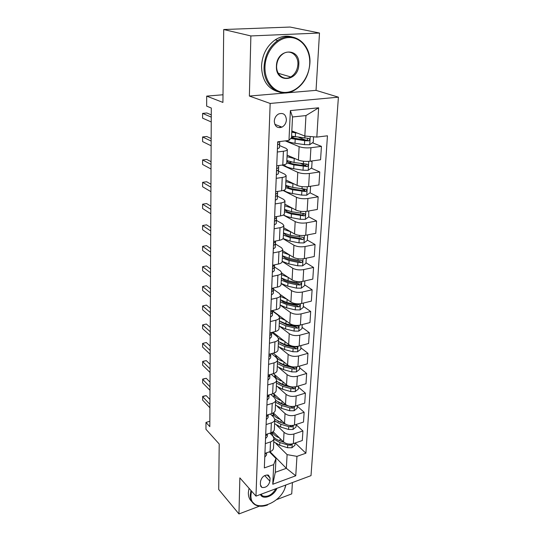 <?xml version="1.0" encoding="UTF-8"?>
<svg xmlns="http://www.w3.org/2000/svg" width="541" height="541" viewBox="0 0 541 541"><rect width="100%" height="100%" fill="white"/><g stroke="black" fill="none" stroke-linecap="round" stroke-linejoin="round"><path stroke-width="0.81" d="M274.294 121.177C274.814 126.52 277.364 128.501 281.949 127.128C284.613 125.647 286.094 123.24 286.405 119.906C285.898 114.455 283.288 112.481 278.574 113.989C275.991 115.524 274.564 117.918 274.294 121.177M319.494 33.021L290.084 27.05L223.71 29.525L250.875 35.943L249.374 96.055L270.162 103.453L338.409 97.17L316.039 90.361L319.494 33.021L250.875 35.943M270.162 103.453L255.974 496.124L311.007 475.64L338.409 97.17M276.465 499.681L291.727 493.879L292.411 482.565M255.974 496.124L239.859 477.879L238.96 513.95L259.43 506.166M238.96 513.95L218.713 489.497L219.206 444.005L205.959 429.29L205.972 422.447L209.813 426.646L211.301 108.038L206.669 106.137L206.689 96.115L222.919 102.425L223.71 29.525M269.912 481.192L270.06 478.001L268.444 475.126C264.387 474.755 261.743 476.864 260.498 481.47L260.37 484.675L261.891 487.461C265.949 487.921 268.62 485.832 269.912 481.192L264.671 475.559M296.962 456.367L295.751 475.789L272.765 484.256L273.692 464.611L275.971 458.525L275.301 472.3L286.338 468.323L287.102 454.623L296.962 456.367L305.888 453.209L327.454 135.805L316.823 137.083L304.826 136.034L305.963 115.578L292.512 116.971L291.518 137.61L288.968 140.437L290.382 110.587L318.642 107.801L316.823 137.083M288.968 140.437L277.709 141.796L264.333 467.924L273.692 464.611M223 94.763L206.689 96.115M209.834 421.256L205.972 422.447M269.959 451.647L286.338 468.323L295.751 475.789M275.971 458.525L269.411 451.836M277.29 152.021L283.403 151.237C285.939 150.885 287.257 150.317 287.359 149.546L285.979 148.308L279.575 145.563M276.214 178.341L282.24 177.455C284.742 177.056 286.047 176.427 286.148 175.575L284.796 174.209L278.493 171.206M275.166 203.916L281.11 202.929C283.579 202.49 284.87 201.8 284.972 200.867L283.646 199.392L277.445 196.133M274.145 228.769L280.015 227.693C282.449 227.206 283.721 226.463 283.829 225.462L282.53 223.873L276.431 220.383M273.151 252.931L278.946 251.775C281.354 251.247 282.612 250.449 282.713 249.381L281.442 247.69L275.437 243.984M272.191 276.437L277.905 275.193C280.279 274.639 281.523 273.787 281.638 272.657L280.38 270.865L274.47 266.956M271.251 299.308L276.891 297.99C279.237 297.394 280.468 296.502 280.583 295.312L279.352 293.432L273.523 289.327M270.338 321.577L275.91 320.184C278.23 319.555 279.44 318.615 279.555 317.371L278.345 315.403L272.61 311.116M269.445 343.258L274.95 341.797C277.242 341.134 278.439 340.154 278.561 338.855L277.371 336.806L271.805 332.417M268.579 364.37L274.017 362.849C276.275 362.159 277.465 361.145 277.587 359.792L276.417 357.669L271.528 353.611M267.734 384.949L273.11 383.366C275.342 382.649 276.519 381.594 276.634 380.195L275.484 378.003L271.183 374.264M266.916 405.006L272.218 403.37C274.429 402.626 275.592 401.537 275.714 400.097L274.578 397.831L270.791 394.389M266.111 424.563L271.352 422.873C273.536 422.108 274.686 420.986 274.808 419.498L273.699 417.172L270.358 414.014M265.327 443.64L270.514 441.896C272.664 441.111 273.807 439.961 273.929 438.433L272.833 436.046L269.898 433.158M275.984 443.606L287.102 454.623M273.063 431.691L283.531 441.896C286.23 444.039 289.509 444.614 293.364 443.6L302.297 440.53L302.919 430.974L296.17 424.759M276.755 425.354L284.039 432.313C286.757 434.437 290.057 434.998 293.932 434.004L302.919 430.974M273.34 412.884L284.512 423.366C287.251 425.463 290.564 426.024 294.466 425.037L303.501 422.054L304.137 412.269L297.286 406.203M277.526 406.649L285.033 413.547C287.785 415.623 291.126 416.171 295.048 415.211L304.137 412.269M273.482 393.53L285.52 404.377C288.292 406.426 291.646 406.974 295.596 406.02L304.732 403.126L305.388 393.104L298.436 387.2M278.297 387.491L286.047 394.321C288.84 396.337 292.221 396.884 296.191 395.951L305.388 393.104M273.448 373.608L286.547 384.922C289.354 386.916 292.762 387.451 296.752 386.531L305.996 383.738L306.666 373.459L299.613 367.731M279.061 367.839L287.088 374.615C289.922 376.577 293.344 377.104 297.367 376.205L306.666 373.459M273.252 353.138L287.596 364.979C290.449 366.913 293.898 367.434 297.935 366.555L307.288 363.856L307.971 353.327L300.816 347.782M279.805 347.687L288.157 354.409C291.031 356.309 294.5 356.823 298.564 355.964L307.971 353.327M272.914 332.133L288.678 344.529C291.572 346.396 295.061 346.909 299.153 346.064L308.613 343.481L309.317 332.674L302.054 327.325M280.509 326.994L289.252 333.689C292.167 335.521 295.684 336.029 299.795 335.204L309.317 332.674M272.623 310.744L289.787 323.552C292.722 325.351 296.258 325.851 300.404 325.046L309.973 322.578L310.696 311.494L303.325 306.348M281.097 305.706L290.375 312.434C293.337 314.193 296.894 314.679 301.06 313.902L310.696 311.494M280.441 294.635L290.923 302.034C293.905 303.758 297.489 304.238 301.682 303.474L311.366 301.127L312.11 289.753L304.624 284.83M281.131 283.504L291.531 290.618C294.534 292.302 298.138 292.776 302.358 292.032L312.11 289.753M281.618 272.989L292.093 279.94C295.115 281.591 298.754 282.057 302.994 281.334L312.799 279.115L313.557 267.443L305.956 262.75M282.159 261.445L292.715 268.221C295.758 269.824 299.423 270.284 303.69 269.587L313.557 267.443M282.659 250.652L293.29 257.252C296.36 258.821 300.045 259.274 304.346 258.598L314.267 256.522L315.051 244.532L307.329 240.089M282.99 238.676L293.932 245.215C297.023 246.743 300.735 247.183 305.056 246.534L315.051 244.532M283.721 227.72L294.527 233.955C297.638 235.436 301.378 235.869 305.733 235.247L315.782 233.313L316.58 220.992L308.735 216.813M283.322 215.02L295.176 221.587C298.321 223.02 302.081 223.44 306.463 222.845L316.58 220.992M284.816 204.167L295.792 210.009C298.957 211.403 302.744 211.815 307.153 211.247L317.33 209.468L318.155 196.809L310 192.819M283.092 190.493L296.461 197.303C299.653 198.642 303.467 199.041 307.91 198.5L318.155 196.809M285.939 179.977L297.09 185.401C300.309 186.699 304.15 187.085 308.62 186.571L318.926 184.961L319.772 171.943L311.217 168.15M282.071 165.066L297.78 172.329C301.026 173.573 304.894 173.952 309.398 173.472L319.772 171.943M287.095 155.111L298.429 160.095C301.695 161.286 305.597 161.658 310.121 161.198L320.563 159.764L321.435 146.374L312.441 142.79M285.249 140.883L299.139 146.652C302.433 147.788 306.362 148.146 310.926 147.72L321.435 146.374M279.968 127.69L280.022 126.371M291.836 130.942L304.826 136.034M264.928 453.378L270.081 451.607C272.224 450.809 273.354 449.639 273.482 448.097L273.929 438.433M305.888 453.209L295.183 442.978M272.191 433.104L270.432 433.686M308.025 138.395L307.058 140.187L305.726 140.119L298.686 137.313M305.841 165.756L300.891 163.558M304.914 190.337L302.27 189.046M303.751 214.168L302.69 213.6M265.705 434.545L270.913 432.82C273.083 432.049 274.226 430.907 274.348 429.405L274.808 419.498M273.002 415.197L271.954 415.529M266.497 415.238L271.765 413.567C273.962 412.817 275.119 411.708 275.241 410.247L275.714 400.097M267.308 395.444L272.644 393.828C274.862 393.104 276.032 392.029 276.153 390.609L276.634 380.195M268.14 375.136L273.543 373.581C275.788 372.884 276.972 371.843 277.087 370.47L277.587 359.792M268.992 354.308L274.463 352.813C276.735 352.137 277.932 351.136 278.047 349.811L278.561 338.855M269.871 332.918L275.41 331.491C277.709 330.849 278.919 329.888 279.034 328.61L279.555 317.371M270.77 310.96L276.377 309.608C278.71 308.992 279.934 308.072 280.042 306.855L280.583 295.312M271.697 288.407L277.377 287.129C279.738 286.547 280.975 285.675 281.083 284.512L281.638 272.657M272.65 265.239L278.399 264.035C280.793 263.487 282.044 262.669 282.152 261.56L282.713 249.381M273.624 241.421L279.454 240.299C281.875 239.791 283.139 239.021 283.247 237.979L283.829 225.462M274.632 216.927L280.536 215.893C282.99 215.426 284.268 214.709 284.37 213.742L284.972 200.867M275.66 191.73L281.651 190.797C284.133 190.371 285.432 189.708 285.533 188.816L286.148 175.575M276.728 165.803L282.794 164.964C285.317 164.586 286.622 163.991 286.723 163.172L287.359 149.546M275.301 472.3L272.765 484.256M290.382 110.587L292.512 116.971M318.642 107.801L305.963 115.578M249.374 96.055L316.039 90.361M264.779 457.118L266.51 455.008L266.618 452.797M209.935 399.501L206.182 395.606L202.591 396.648L209.915 404.316M206.182 395.606L202.713 396.357L202.591 400.07L209.901 407.779M264.901 454.055L266.483 452.844M279.318 437.791C275.653 436.411 273.388 434.504 272.536 432.076M295.061 443.018L294.926 445.29L291.91 447.752L287.569 447.738L279.744 445.29L273.773 441.828M283.565 441.923L279.974 440.814C274.923 439.062 272.326 436.54 272.184 433.233L272.231 432.252M272.231 434.031L272.109 435.336M273.902 439.096L279.886 442.545L287.724 444.986L290.842 445.263L291.87 443.972M284.072 442.355L277.56 439.874M265.536 438.595L267.288 436.533L267.41 433.977M210.016 382.095L206.222 378.301L202.598 379.309L209.996 386.781M206.222 378.301L202.713 379.072L202.598 382.805L209.982 390.318M265.665 435.451L266.24 435.417L267.362 433.997M266.314 419.606L268.086 417.605L268.228 414.69M210.104 364.296L206.263 360.604L202.598 361.584L210.084 368.854M206.263 360.604L202.713 361.408L202.598 365.161L210.064 372.472M266.449 416.387L267.024 416.374L268.208 414.697L268.086 417.605M267.112 400.144L268.897 398.203L269.066 394.91M210.185 346.098L206.304 342.521L202.598 343.454L210.165 350.514M206.304 342.521L202.598 343.454L202.598 347.112L210.151 354.213M267.247 396.844L267.836 396.844L269.039 394.916M280.306 419.41C276.052 417.855 273.678 415.711 273.171 412.979M296.184 424.475L296.028 427.011L292.979 429.473L288.59 429.459L280.664 427.065L274.618 423.677M284.857 423.664L280.901 422.474L274.781 419.059M273.3 416.8L273.097 413.02M273.063 415.894L272.955 416.469M274.747 420.878L280.806 424.252L288.745 426.639L291.903 426.917L292.857 425.415M285.858 424.313L277.939 421.304M291.903 426.917L289.692 425.463M281.313 400.59C276.769 398.994 274.328 396.79 273.983 393.983M297.334 405.473L297.165 408.286L294.074 410.761L289.631 410.734L281.611 408.394L275.477 405.087M286.331 404.993L281.847 403.694L275.694 400.408M273.888 397.202L273.962 393.963M275.612 402.227L281.753 405.513L289.793 407.846L292.992 408.124C294.034 407.691 294.29 407.123 293.77 406.413M292.992 408.124L291.565 406.852L282.706 404.377L278.385 402.321M282.361 381.31C277.682 379.741 275.173 377.577 274.842 374.818L274.713 377.327M298.51 386.003L298.321 389.101L295.197 391.583L290.7 391.556L282.578 389.27L276.363 386.051M288.177 385.943L282.821 384.455L276.586 381.256M276.498 383.116L282.727 386.321L290.869 388.594L294.101 388.871C295.285 388.296 295.474 387.681 294.669 387.025L291.883 386.923M294.101 388.871L292.661 387.627L283.687 385.219L278.899 382.893M267.93 380.195L269.736 378.308L269.925 374.622M210.273 327.481L206.344 324.018L202.598 324.918L210.253 331.748M206.344 324.018L202.598 324.918L202.598 328.658L210.239 335.535M268.072 376.807L268.661 376.827L269.898 374.629M268.525 375.028L268.126 375.474M283.437 361.55C278.608 360.015 276.038 357.892 275.727 355.18M299.714 366.041L299.511 369.442L296.346 371.931L291.795 371.897L283.565 369.672L277.269 366.541M277.411 363.538L283.721 366.649L291.964 368.867L295.244 369.131C296.468 368.529 296.644 367.894 295.765 367.231L292.072 366.947L283.815 364.735L277.499 361.631M295.244 369.131L293.777 367.927L284.688 365.581L279.467 363.018M251.538 491.106L250.963 494.995C249.678 514.795 282.172 504.848 285.797 485.027M285.851 485.007L284.877 487.989M267.579 504.99C262.804 506.694 258.713 506.66 255.305 504.888C251.883 502.907 250.199 499.559 250.26 494.859L250.956 490.45M253.269 502.623C249.935 500.614 248.292 497.301 248.346 492.675L249.043 488.273M276.85 488.354C274.098 496.063 262.71 500.391 260.451 494.46M260.83 494.318L262.574 495.969C267.694 497.348 272.137 494.92 275.917 488.706M264.975 66.82C264.434 81.759 274.727 93.498 286.5 92.349C298.274 91.409 308.952 78.289 309.702 63.899C310.622 49.502 301.107 36.923 288.948 37.532C276.796 37.924 265.34 51.889 264.975 66.82M309.865 63.77C308.668 76.166 303.332 85.113 293.858 90.611C279.792 98.557 263.027 85.897 264.062 66.753C264.813 55.317 269.398 46.546 277.817 40.433C293.127 29.579 311.704 43.99 309.865 63.77M276.437 66.07C276.661 48.21 300.343 47.04 298.794 64.609C298.524 81.887 275.342 83.767 276.437 66.07M297.888 64.548C298.639 55.446 290.26 48.994 283.308 53.64C279.264 56.406 277.046 60.504 276.64 65.934C276.066 74.901 284.059 80.974 290.74 76.95C295.007 74.32 297.388 70.188 297.888 64.548M277.628 91.591C267.254 88.23 261.885 79.71 261.533 66.022C262.263 54.634 266.821 45.904 275.207 39.831C280.759 36.288 286.358 35.321 292.005 36.923M290.618 76.917L290.219 77.221M268.769 359.724L270.595 357.905L270.804 353.807M210.361 308.438L206.392 305.09L202.598 305.956L210.341 312.542M202.598 305.956L202.598 309.783L210.327 316.417M268.918 356.248L269.513 356.289L270.73 354.761L270.777 353.814M270.013 354.024L268.972 354.882M284.559 341.29L278.5 338.348M277.026 336.536L276.634 335.055L276.573 336.177M300.952 345.571L300.728 349.29L297.523 351.785L292.918 351.745L284.58 349.581L278.202 346.551M278.345 343.467L284.735 346.483L293.094 348.634L296.407 348.898C297.678 348.255 297.834 347.606 296.881 346.943L293.202 346.666L284.837 344.522L278.432 341.52M296.407 348.898L294.926 347.735L285.716 345.456L280.089 342.669M269.634 338.727L271.481 336.975L271.71 332.478M210.456 288.941L206.432 285.729L202.598 286.554L210.435 292.884M202.598 286.554L202.598 290.47L210.415 296.853M269.776 335.163L270.385 335.217L271.616 333.75L271.683 332.451M271.312 332.546L269.837 333.756M285.716 320.515L279.541 317.716M302.223 324.573L301.979 328.63L298.733 331.126L294.067 331.078L285.621 328.982L279.149 326.061M279.298 322.896L285.783 325.804L294.25 327.887L297.611 328.15C298.916 327.467 299.058 326.798 298.03 326.135L294.358 325.871L285.885 323.795L279.393 320.894M297.611 328.15L296.103 327.028L286.771 324.816L280.765 321.827M270.52 317.168L272.38 315.498L272.603 311.217M210.55 268.985L206.479 265.915L202.598 266.693L210.53 272.752M202.598 266.693L202.598 270.703L210.51 276.816M270.669 313.516L271.278 313.591L272.522 312.184L272.61 310.52M272.475 310.548L270.73 312.069M286.919 299.207L280.529 296.482M303.521 303.028L303.258 307.43L299.978 309.932L295.251 309.878L286.689 307.856L280.13 305.043M280.279 301.797L286.852 304.597L295.433 306.605L298.835 306.862C300.194 306.138 300.309 305.449 299.2 304.786L295.548 304.536L286.953 302.534L280.373 299.741M298.835 306.862L297.307 305.78L287.853 303.65C284.83 302.913 282.706 301.858 281.489 300.485M271.426 295.041L273.313 293.445L273.523 289.361M210.645 248.556L206.527 245.621L202.598 246.358L210.625 252.14M202.598 246.358L202.598 250.463L210.605 256.299M271.582 291.288L272.197 291.383L273.455 290.044L273.563 287.988L273.523 289.415M273.53 287.995L271.643 289.807M288.17 277.337L281.536 274.7M304.86 280.914L304.569 285.682L301.249 288.184L296.461 288.123L287.778 286.175L281.131 283.477M281.286 280.15L287.947 282.835L296.651 284.769L300.099 285.012C301.499 284.248 301.594 283.538 300.397 282.882L296.766 282.639L288.055 280.711L281.381 278.047M300.099 285.012L298.544 283.984L288.962 281.935C285.648 281.164 283.416 280.055 282.274 278.615M272.36 272.312L274.267 270.804L274.47 266.923M210.74 227.626L206.574 224.846L202.598 225.529L210.726 231.014M202.598 225.529L202.598 229.736L210.706 235.281M272.515 268.451L273.144 268.579L274.409 267.308L274.544 264.84L274.47 266.977M274.503 265.09L272.576 266.936M289.482 254.892L282.578 252.343M306.233 258.206L305.922 263.352L302.554 265.861L297.706 265.793L288.908 263.927L282.159 261.35M282.321 257.942L289.077 260.498L297.895 262.344L301.398 262.588C302.838 261.77 302.913 261.039 301.621 260.404L298.017 260.167L289.185 258.321L282.422 255.778M301.398 262.588L299.815 261.607L290.098 259.646C286.48 258.841 284.147 257.699 283.112 256.204M273.313 248.961L275.241 247.541L275.437 243.876M210.841 206.182L206.621 203.565L202.598 204.2L210.828 209.367M202.598 204.2L202.598 208.508L210.807 213.736M273.476 244.992L274.111 245.141L275.396 243.95L275.552 241.049L275.491 241.671L273.543 243.43M287.048 229.641L285.269 228.613M290.862 231.839L283.646 229.384M307.64 234.875L307.308 240.427L303.9 242.936L298.984 242.862L290.057 241.083L283.078 238.547M284.749 234.138L285.235 233.82M283.376 235.139L290.233 237.56L302.723 239.562C304.218 238.682 304.265 237.939 302.879 237.316L290.348 235.328L283.484 232.914M302.723 239.562L301.121 238.635L291.268 236.762C287.318 235.93 284.897 234.753 284.011 233.225M274.301 224.961L276.248 223.629L276.437 220.201M274.47 220.884L275.112 221.053L276.404 219.937L276.593 216.583M210.943 184.21L206.676 181.756L202.598 182.337L210.929 187.172M202.598 182.337L202.598 186.753L210.909 191.656M276.505 217.597L276.546 216.589L276.505 217.597L274.53 219.274M288.82 206.297L286.02 204.809M292.323 208.17L284.742 205.81M308.755 210.963L308.728 216.88L305.28 219.389L300.296 219.308L291.241 217.624C287.785 216.961 285.235 216.035 283.592 214.851M286.074 210.963L286.953 210.51M309.073 211.132L308.695 210.976M284.465 211.72L291.423 213.999L304.143 215.9C305.611 214.973 305.638 214.209 304.225 213.6L291.538 211.707L284.573 209.435M303.799 213.614L302.46 215.034L292.465 213.255C288.164 212.403 285.668 211.2 284.972 209.658M275.315 200.278L277.283 199.054L277.465 195.869M275.484 196.085L276.133 196.282L277.445 195.254L277.601 191.839M211.051 161.678L206.723 159.406L202.598 159.926L211.037 164.417M202.598 159.926L202.598 164.457L211.017 169.015M277.628 191.426L277.547 192.853L275.552 194.435M290.598 182.243L286.886 180.437M293.885 183.845L285.864 181.593M309.75 186.395L310.548 186.773L310.189 192.684L306.693 195.193L301.641 195.105L292.458 193.516C288.17 192.738 285.31 191.649 283.876 190.249M287.514 187.159L289.002 186.591M310.548 186.773L309.702 186.402M285.587 187.659L292.647 189.796L305.624 191.575C307.045 190.601 307.045 189.817 305.631 189.222L292.769 187.436L285.695 185.32M305.178 189.235L303.839 190.777L293.702 189.107C289.009 188.227 286.446 187.024 286.02 185.482M276.356 174.892L278.351 173.776L278.514 170.855M276.532 170.577L277.188 170.807L278.514 169.867L278.656 166.723M211.159 138.577L206.777 136.494L202.598 136.954L211.146 141.073M202.598 136.954L202.598 141.593L211.125 145.786M278.723 165.526L278.615 167.392L276.6 168.88M292.465 157.472L287.826 155.429M295.575 158.844L287.021 156.701M310.744 161.117L312.062 161.739L311.697 167.811L308.147 170.32L303.028 170.226L293.709 168.738C288.008 167.744 284.891 166.391 284.35 164.674M289.131 162.706L291.518 162.023M286.737 162.936L293.905 164.91L307.153 166.567C308.512 165.546 308.485 164.741 307.078 164.16L294.027 162.489L286.845 160.528M290.023 156.396L289.57 156.538M306.585 164.173L305.252 165.85L294.967 164.288C289.969 163.423 287.366 162.246 287.149 160.772L287.156 160.67M277.425 148.768L279.447 147.761L279.602 145.103M211.267 114.875L206.831 112.988L202.598 113.394L211.26 117.113M202.598 113.394L202.598 118.154L211.233 121.955M278.277 144.582L277.607 144.298L278.277 144.582L279.616 143.744L279.744 141.546M279.46 141.58L277.682 142.581M294.46 131.97L291.822 131.321M297.442 133.133L291.775 132.193M313.57 136.799L313.239 142.236L309.648 144.745L304.455 144.636L295.001 143.264C290.923 142.648 288.076 141.803 286.46 140.741M291.525 137.468L294.622 136.731M290.754 138.462L304.678 140.687L308.715 140.849C310.02 139.774 309.966 138.956 308.566 138.388L291.585 136.149M291.829 131.192L292.241 131.098M305.726 140.119L291.423 137.712M284.039 432.313L283.531 441.896M285.033 413.547L284.512 423.366M286.047 394.321L285.52 404.377M287.088 374.615L286.547 384.922M288.157 354.409L287.596 364.979M289.252 333.689L288.678 344.529M290.375 312.434L289.787 323.552M291.531 290.618L290.923 302.034M292.715 268.221L292.093 279.94M293.932 245.215L293.29 257.252M295.176 221.587L294.527 233.955M296.461 197.303L295.792 210.009M297.78 172.329L297.09 185.401M299.139 146.652L298.429 160.095M293.932 434.004L293.364 443.6M270.514 441.896L270.081 451.607M271.352 422.873L270.913 432.82M295.048 415.211L294.466 425.037M272.218 403.37L271.765 413.567M296.191 395.951L295.596 406.02M273.11 383.366L272.644 393.828M297.367 376.205L296.752 386.531M274.017 362.849L273.543 373.581M298.564 355.964L297.935 366.555M274.95 341.797L274.463 352.813M299.795 335.204L299.153 346.064M275.91 320.184L275.41 331.491M301.06 313.902L300.404 325.046M276.891 297.99L276.377 309.608M302.358 292.032L301.682 303.474M277.905 275.193L277.377 287.129M303.69 269.587L302.994 281.334M278.946 251.775L278.399 264.035M305.056 246.534L304.346 258.598M280.015 227.693L279.454 240.299M306.463 222.845L305.733 235.247M281.11 202.929L280.536 215.893M307.91 198.5L307.153 211.247M282.24 177.455L281.651 190.797M309.398 173.472L308.62 186.571M283.403 151.237L282.794 164.964M310.926 147.72L310.121 161.198M267.146 474.89L270.06 478.001M266.605 452.803L266.51 455.008M264.928 453.446L265.469 454.007M291.984 447.691L292.201 443.911M279.974 440.814L280.089 438.535M279.744 445.29L279.886 442.545M287.569 447.738L287.724 444.986M289.658 444.114L290.842 445.263M267.396 433.983L267.288 436.533M265.692 434.876L266.24 435.417M266.47 415.84L267.024 416.374M269.026 395.207L268.897 398.203M267.268 396.33L267.836 396.844M293.053 429.412L293.29 425.341M280.901 422.474L281.022 420.087M280.664 427.065L280.806 424.252M288.59 429.459L288.745 426.639M294.148 410.7L294.405 406.318M281.847 403.694L281.976 401.185M281.611 408.394L281.753 405.513M289.631 410.734L289.793 407.846M295.271 391.522L295.548 386.815M282.821 384.455L282.95 381.818M282.578 389.27L282.727 386.321M290.7 391.556L290.869 388.594M269.864 375.244L269.736 378.308M268.093 376.32L268.661 376.827M296.427 371.87L296.718 366.825M283.815 364.735L283.951 361.97M283.565 369.672L283.721 366.649M291.795 371.897L291.964 368.867M270.73 354.761L270.595 357.905M268.931 355.802L269.513 356.289M297.604 351.724L297.922 346.328M284.837 344.522L284.979 341.621M284.58 349.581L284.735 346.483M293.202 346.666L293.222 346.287M292.918 351.745L293.094 348.634M271.616 333.75L271.481 336.975M269.797 334.751L270.385 335.217M298.815 331.058L299.153 325.297M285.885 323.795L286.033 320.752M285.621 328.982L285.783 325.804M294.358 325.871L294.392 325.249M294.067 331.078L294.25 327.887M272.63 310.514L272.603 311.278M272.522 312.184L272.38 315.498M270.683 313.138L271.278 313.591M300.059 309.865L300.417 303.711M286.953 302.534L287.115 299.342M286.689 307.856L286.852 304.597M295.548 304.536L295.596 303.663M295.251 309.878L295.433 306.605M273.455 290.044L273.313 293.445M271.596 290.957L272.197 291.383M301.33 288.116L301.716 281.557M288.055 280.711L288.225 277.371M287.778 286.175L287.947 282.835M296.766 282.639L296.833 281.503M296.461 288.123L296.651 284.769M274.409 267.308L274.267 270.804M272.529 268.167L273.144 268.579M302.642 265.793L303.048 258.808M289.185 258.321L289.361 254.865M288.908 263.927L289.077 260.498M298.017 260.167L298.098 258.747M297.706 265.793L297.895 262.344M275.558 241.049L275.437 243.93M275.396 243.95L275.241 247.541M275.518 241.056L275.491 241.671M274.091 245.147L273.489 244.775L274.111 245.141M303.981 242.875L304.421 235.436M290.348 235.328L290.531 231.778M290.057 241.083L290.233 237.56M299.308 237.08L299.403 235.369M298.984 242.862L299.18 239.325M276.586 216.589L276.437 220.248M276.404 219.937L276.248 223.629M274.476 220.687L275.112 221.053M305.361 219.328L305.827 211.423M291.538 211.707L291.727 208.062M291.241 217.624L291.423 213.999M300.627 213.37L300.742 211.342M300.296 219.308L300.498 215.676M302.46 215.034L304.089 215.9M277.621 192.156L277.459 195.91M277.445 195.254L277.283 199.054M277.607 191.426L277.547 192.853M275.491 195.943L276.133 196.282M306.781 195.132L307.274 186.733M292.769 187.436L292.958 183.69M292.458 193.516L292.647 189.796M301.986 188.998L302.115 186.645M301.641 195.105L301.851 191.365M303.839 190.777L305.496 191.588M278.676 167.027L278.514 170.895M278.514 169.867L278.351 173.776M278.696 165.532L278.615 167.392M276.532 170.489L277.188 170.807M308.242 170.259L308.762 161.34M294.027 162.489L294.223 158.635M290.213 161.705L290.179 162.381M293.709 168.738L293.905 164.91M303.379 163.943L303.528 161.245M303.028 170.226L303.244 166.385M305.252 165.85L306.936 166.594M279.751 141.546L279.596 145.157M279.616 143.744L279.447 147.761M309.736 144.677L310.216 136.501M295.325 136.832L295.521 132.87M295.001 143.264L295.197 139.328M304.813 138.178L304.935 136.041M304.455 144.636L304.678 140.687M306.713 140.207L308.424 140.89M274.814 124.329L281.949 127.128M260.559 485.994L261.891 487.461M272.109 434.957L272.089 435.316M275.714 355.167L275.633 357.013M254.094 503.495L255.305 504.888M262.574 495.969L261.033 494.244M275.207 39.831L277.817 40.433M290.74 76.95L278.297 73.292M269.783 335.007L270.142 335.285M270.676 313.34L271.088 313.652M271.589 291.092L272.062 291.43M272.522 268.248L273.063 268.606M302.52 215.034L304.143 215.9M303.995 190.777L305.624 191.575M305.509 165.844L307.153 166.567M307.058 140.187L308.715 140.849"/></g></svg>
